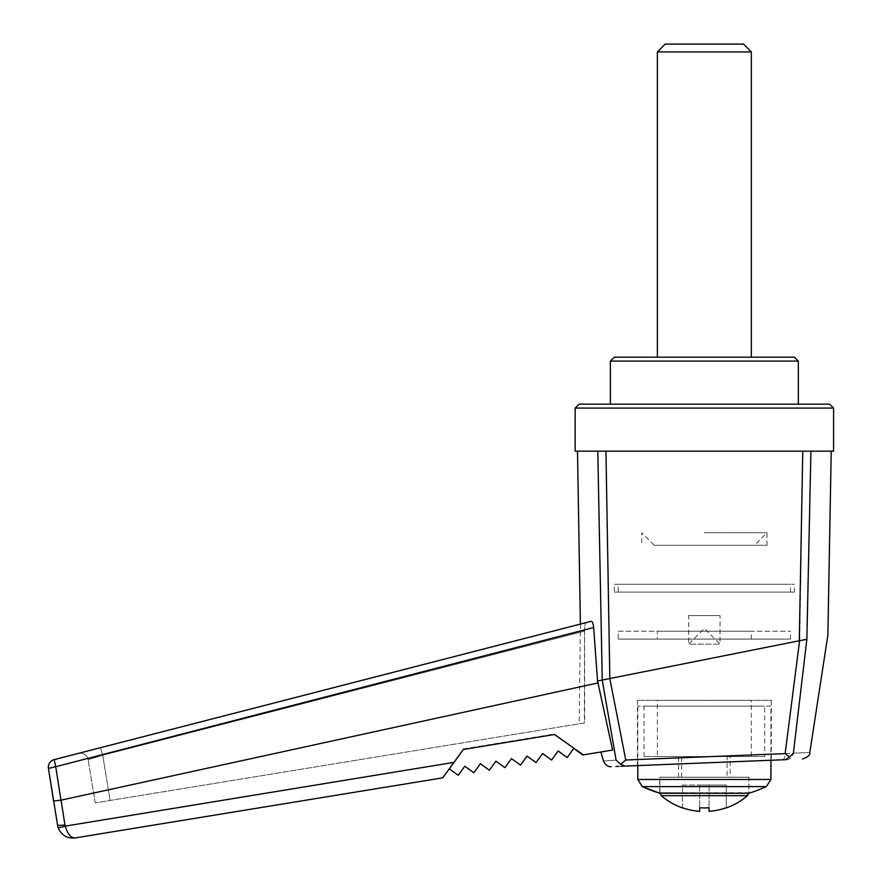<?xml version="1.0" encoding="UTF-8"?>
<svg xmlns="http://www.w3.org/2000/svg" width="882" height="882" viewBox="0 0 882 882"><rect width="100%" height="100%" fill="white"/><g stroke="black" fill="none" stroke-linecap="round" stroke-linejoin="round"><path stroke-width="0.66" stroke-dasharray="4.41 3.31" d="M786.623 759.634A7.828 7.177 87.7 0 0 793.381 753.195C815.299 752.092 815.299 752.092 793.381 753.195L806.986 639.229L810.933 451.154L828.86 451.154L726.812 451.154L802.774 451.154L799.754 640.685L785.156 753.614L625.746 759.997L609.793 678.545L799.456 640.729M810.933 451.154L802.774 451.154M609.826 678.534L605.945 451.154L681.907 451.154L579.86 451.154L828.86 451.154C832.002 451.154 832.002 451.154 828.86 451.154C832.002 451.154 832.002 451.154 828.86 451.154L833.567 451.154M682.436 807.923L682.436 785.046L699.658 785.046L682.436 785.046L682.436 807.747A65.952 65.952 0 0 0 699.658 811.33L699.658 807.747A62.368 62.368 0 0 0 709.062 807.747L709.062 811.33A65.952 65.952 0 0 0 726.283 807.747L726.283 785.046L699.658 785.046L726.283 785.046L726.283 807.747M699.658 785.046L699.658 811.33L699.658 785.046M709.062 785.046L709.062 811.33L709.062 785.046M610.388 361.102L798.331 361.102M610.388 404.165L798.331 404.165L610.388 404.165M614.302 357.177L794.417 357.177M704.354 357.177L767.009 357.177L704.354 357.177M579.066 404.165L829.653 404.165M575.152 408.079L833.567 408.079M575.152 451.154L579.86 451.154C576.707 451.154 576.707 451.154 579.86 451.154C576.707 451.154 576.707 451.154 579.86 451.154L597.787 451.154L602.263 680.044L616.099 760.13C599.275 761.265 599.275 761.265 616.099 760.13L620.652 764.275L624.864 766.105M595.427 652.305L597.566 680.981L602.263 680.044M593.652 627.51C593.211 623.331 592.329 621.27 591.028 621.347L54.21 759.611L55.742 766.712L593.652 627.51L595.107 647.895M584.523 623.012L582.77 623.464C579.628 624.28 579.628 624.28 582.77 623.464L100.493 747.693L584.523 623.012M597.555 680.981L612.593 750.075L583.245 754.871L554.513 734.056L463.414 749.072L446.656 772.312M446.424 772.345L463.326 748.917L446.424 772.345L449.236 768.784L447.361 771.397L449.236 768.784L458.265 775.3L464.803 766.249L473.821 772.753L480.359 763.702L489.378 770.218L495.916 761.155L504.945 767.671L511.472 758.619L520.501 765.124L527.039 756.072L536.058 762.588L542.595 753.526L551.614 760.041L558.152 750.99L567.181 757.495L573.708 748.443L582.737 754.959L583.796 754.783L554.447 734L583.245 754.871M799.754 640.685L806.843 639.285M64.948 824.902A7.828 1.213 -9 0 1 57.33 824.879L57.914 827.327C61.464 835.32 67.264 838.848 75.323 837.9C71.1 838.22 67.749 834.295 65.246 826.125L61.056 800.15L598.205 682.889M463.271 749.347L554.392 734.441M616.474 766.447L617.179 766.414M618.701 766.359L621.314 766.249M637.796 706.107L637.796 765.587L770.923 760.262L770.923 706.107L637.796 706.107L770.923 706.107M637.399 700.308L637.399 765.609L771.309 760.24L771.309 700.308L637.399 700.308L771.309 700.308M782.521 759.799A7.828 2.955 -92.3 0 0 785.156 753.614L793.381 753.195M612.593 750.075C596.993 752.622 596.993 752.622 612.593 750.075C596.993 752.622 596.993 752.622 612.593 750.075M609.804 678.534L602.296 680.033M620.652 764.275L625.746 759.997M704.354 357.342L767.009 357.342L704.354 357.342M751.343 700.308L657.377 700.308L751.343 700.308L751.343 756.536L657.377 756.536L657.377 700.308M657.377 756.536L751.343 756.536M764.661 756.536L644.058 756.536L764.661 756.536L764.661 706.107L644.058 706.107L764.661 706.107M54.21 759.611A7.828 7.828 0 0 0 48.433 768.409L55.742 766.712L60.957 800.172L53.559 800.988L57.33 824.879M78.454 753.371L100.493 747.693L78.454 753.371A7.828 7.828 0 0 1 88.134 759.689A7.828 7.828 0 0 0 78.454 753.371M584.534 631.126L584.7 722.898L95.201 802.907L584.402 722.942L584.512 631.137C584.601 626.187 585.097 623.353 585.979 622.637C585.097 623.353 584.612 626.187 584.534 631.126L102.72 755.235L100.493 747.693L102.72 755.235L88.134 759.689L102.72 755.235L584.512 631.137M605.945 451.154L597.787 451.154M748.994 777.207L659.725 777.207L748.994 777.207L748.994 793.249L659.725 793.249L659.725 777.207M748.84 777.207L659.879 777.207L748.84 777.207L748.84 792.709L659.879 792.709L748.796 793.249M659.912 793.249L659.879 777.207M463.326 748.917L554.447 734M665.204 44.1L743.515 44.1M657.377 51.928L751.343 51.928M95.201 802.907L88.134 759.689L95.201 802.907M618.216 584.259L790.504 584.259L618.216 584.259L618.216 592.109L790.504 592.109L618.216 592.109M614.302 584.259L794.417 584.259L614.302 584.259L614.302 592.109L794.417 592.109L614.302 592.109M794.417 592.109L794.417 584.259M657.377 639.097L751.343 639.097L657.377 639.097L657.377 631.236L751.343 631.236L657.377 631.236M618.216 631.236L790.504 631.236L618.216 631.236L618.216 639.097L790.504 639.097L618.216 639.097M790.504 639.097L790.504 631.236M730.153 756.536L678.567 756.536L730.153 756.536L730.153 777.207L678.567 777.207L730.153 777.207M704.354 756.536L727.066 756.536L704.354 756.536M727.066 777.207L681.654 777.207L727.066 777.207L727.066 756.536M688.699 615.581L720.021 615.581L688.699 615.581L688.699 644.125L720.021 644.125L688.699 644.125L704.354 628.425L720.021 644.125L720.021 615.581M704.354 532.75L767.009 532.75L704.354 532.75M704.354 545.285L767.009 545.285L704.354 545.285M654.246 545.285L754.474 545.285L654.246 545.285L641.71 532.75L641.71 545.285M766.348 786.601L642.372 786.601M770.923 779.479L637.796 779.479M747.473 795.674L661.246 795.674M110.118 800.47L102.72 755.235L110.118 800.47M644.058 756.536L644.058 706.107M580.411 624.07L579.176 723.791M790.504 592.109L790.504 584.259M751.343 639.097L751.343 631.236M681.654 777.207L681.654 756.536M678.567 777.207L678.567 756.536M767.009 545.285L767.009 532.75L754.474 545.285"/><path stroke-width="1.32" d="M726.283 807.747L726.283 807.747A65.952 65.952 0 0 1 709.062 811.33L709.062 807.747A62.368 62.368 0 0 1 699.658 807.747L699.658 811.33A65.952 65.952 0 0 1 682.436 807.747L682.436 807.923A66.117 66.117 0 0 1 661.246 795.674L659.879 792.709M833.567 408.079L575.152 408.079L579.066 404.165L829.653 404.165L833.567 408.079L833.567 451.154L810.933 451.154L806.865 639.252L793.381 753.195C815.299 752.092 815.299 752.092 793.381 753.195L789.566 756.954L785.145 753.625L799.588 640.718L609.815 678.534L625.757 759.997L785.145 753.625M798.331 404.165L798.331 361.102L610.388 361.102L610.388 404.165M798.331 361.102L794.417 357.177L614.302 357.177L610.388 361.102M799.279 640.762L802.774 451.154L605.945 451.154L609.837 678.534M659.725 793.249L748.994 793.249A149.279 149.279 0 0 0 766.348 786.601L642.372 786.601A149.279 149.279 0 0 0 659.725 793.249L642.372 786.601L637.796 779.479L770.923 779.479L770.923 760.262L786.623 759.634L624.864 766.105L620.652 764.275L616.099 760.13C599.275 761.265 599.275 761.265 616.099 760.13L602.252 680.044L597.787 451.154L575.152 451.154L575.152 408.079M602.252 680.044L597.555 680.981L593.652 627.51L55.742 766.712L60.957 800.172L53.559 800.988L48.433 768.409L57.914 827.327C61.464 835.32 67.264 838.848 75.323 837.9L442.709 777.847L445.024 774.639M595.107 647.895L595.427 652.305M582.77 623.464C579.628 624.28 579.628 624.28 582.77 623.464L582.782 623.464M54.21 759.611A7.828 7.828 0 0 0 48.433 768.409L55.742 766.712L54.21 759.611L591.028 621.347C592.329 621.259 593.2 623.32 593.652 627.51M447.361 771.397L442.709 777.847L75.312 837.9C71.1 838.22 67.749 834.295 65.246 826.125L454.098 762.346L445.278 774.286M597.555 680.981L612.593 750.075L582.737 754.959L573.708 748.443L567.181 757.495L558.152 750.99L551.614 760.041L542.595 753.526L536.058 762.588L527.039 756.072L520.501 765.124L511.472 758.619L504.945 767.671L495.916 761.155L489.378 770.218L480.359 763.702L473.821 772.753L464.803 766.249L458.265 775.3L449.313 768.839M597.787 451.154L605.945 451.154M602.296 680.033L609.804 678.545M799.588 640.718L806.71 639.307M802.774 451.154L810.933 451.154M453.866 762.379L65.246 826.125A7.828 1.147 -18.2 0 1 57.914 827.327A7.828 1.147 161.8 0 0 65.246 826.125L64.948 824.902A7.828 1.213 171 0 1 57.33 824.879M621.314 766.249L624.864 766.105C606.816 766.833 606.816 766.833 624.864 766.105L637.796 765.587L637.796 779.479M615.834 766.469L616.474 766.447M617.179 766.414L618.701 766.359M771.309 760.24L637.399 765.609M789.566 756.954L785.355 759.678M620.652 764.275L625.757 759.997M583.245 754.871L554.458 734.497L463.359 749.502L454.098 762.346M598.205 682.889L61.056 800.15L64.948 824.902M751.343 51.928L743.515 44.1L665.204 44.1L657.377 51.928L751.343 51.928L751.343 357.177M661.246 795.674L747.473 795.674L748.84 792.709M577.501 451.154L580.4 624.07M831.219 451.154L827.878 635.062L809.841 752.368C810.415 754.948 807.934 757.153 802.422 758.994M611.303 766.645C608.194 767.097 605.581 765.212 603.464 760.99L600.885 751.993M770.923 779.479L766.348 786.601M726.283 807.923A66.117 66.117 0 0 0 747.473 795.674M657.377 357.177L657.377 51.928"/></g></svg>
